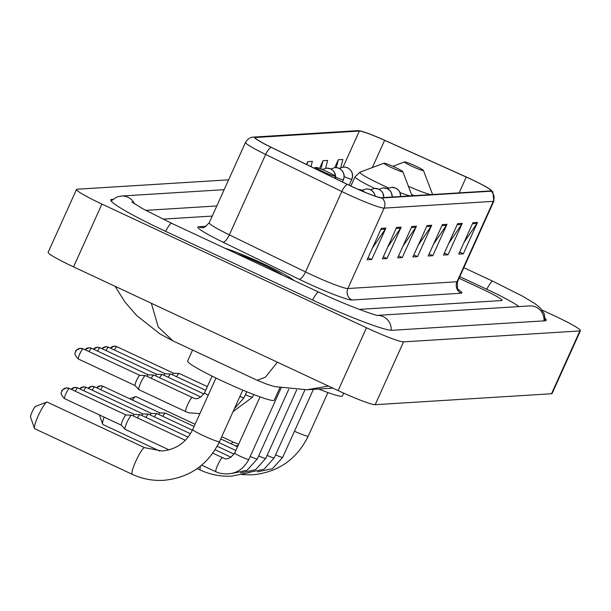 <?xml version="1.0" encoding="UTF-8"?>
<svg xmlns="http://www.w3.org/2000/svg" width="611" height="611" viewBox="0 0 611 611"><rect width="100%" height="100%" fill="white"/><g stroke="black" fill="none" stroke-linecap="round" stroke-linejoin="round"><path stroke-width="0.92" d="M263.975 264.082A41.502 3.475 24.3 0 0 225.115 248.31A41.502 3.475 24.3 0 1 263.975 264.082A41.502 3.475 24.3 0 1 293.769 280.411A41.502 3.475 24.3 0 0 263.975 264.082M470.653 179.046A27.663 2.314 -155.7 0 1 490.977 190.731A27.663 2.314 -155.7 0 1 490.518 190.922L381.363 197.697A27.663 2.314 -155.7 0 1 347.499 184.407L271.33 147.343A27.663 2.314 -155.7 0 1 255.23 137.666A27.663 2.314 -155.7 0 1 255.688 137.475L359.352 131.052A27.663 2.314 -155.7 0 1 384.625 140.316L466.277 177.045A27.663 2.314 -155.7 0 1 470.653 179.046M470.776 179.038A28.358 2.375 24.3 0 0 466.292 176.984L384.632 140.255A28.358 2.375 24.3 0 0 359.642 130.83A28.358 2.375 24.3 0 0 358.733 130.762L255.07 137.192A28.358 2.375 24.3 0 0 271.108 147.297L347.269 184.362A28.358 2.375 24.3 0 0 381.982 197.979L491.137 191.212A28.358 2.375 24.3 0 0 490.793 189.899A28.358 2.375 24.3 0 0 470.776 179.038M381.31 228.377L367.127 259.782L371.709 259.499L385.892 228.094L381.31 228.377M372.412 248.081L385.304 229.14A6.92 6.805 -93.5 0 0 385.892 228.094M368.036 257.781L371.709 259.499M396.577 227.429L382.394 258.835L386.977 258.552L401.16 227.147L396.577 227.429M387.68 247.134L400.572 228.193A6.92 6.805 -93.5 0 0 401.16 227.147M383.303 256.834L386.977 258.552M411.845 226.482L397.662 257.888L402.244 257.605L416.427 226.2L411.845 226.482M402.947 246.187L415.839 227.246A6.92 6.805 -93.5 0 0 416.427 226.2M398.571 255.887L402.244 257.605M472.914 222.694L458.731 254.1L463.314 253.817L477.489 222.412L472.914 222.694M464.016 242.399L476.908 223.458A6.92 6.805 -93.5 0 0 477.489 222.412M459.632 252.099L463.314 253.817M457.647 223.641L443.464 255.047L448.046 254.764L462.222 223.359L457.647 223.641M448.749 243.346L461.641 224.405A6.92 6.805 -93.5 0 0 462.222 223.359M444.365 253.046L448.046 254.764M442.379 224.588L428.196 255.994L432.779 255.711L446.962 224.306L442.379 224.588M433.482 244.293L446.374 225.352A6.92 6.805 -93.5 0 0 446.962 224.306M429.098 253.993L432.779 255.711M427.112 225.535L412.929 256.941L417.512 256.658L431.694 225.253L427.112 225.535M418.214 245.24L431.106 226.299A6.92 6.805 -93.5 0 0 431.694 225.253M413.83 254.94L417.512 256.658M359.215 309.387L501.593 300.559A25.937 2.169 24.3 0 0 502.021 300.383A25.937 2.169 24.3 0 0 482.965 289.423L459.06 278.242L482.965 289.423A25.937 2.169 24.3 0 1 502.021 300.383A25.937 2.169 24.3 0 1 501.593 300.559L359.215 309.387M212.238 216.08L162.885 219.135L212.238 216.08M310.991 166.643L312.351 161.365L307.768 161.648L306.501 164.458M325.61 168.231L327.618 160.418L323.036 160.701L319.545 168.437M340.778 167.674L342.886 159.471L338.303 159.754L334.759 167.613M307.768 161.648L306.989 164.695M323.036 160.701L320.92 168.941M338.303 159.754L336.287 167.613M518.976 306.585A46.688 3.91 24.3 0 0 486.623 289.194L459.778 276.646M216.806 205.96L145.693 210.375M228.606 179.833L77.078 189.227A34.583 2.895 24.3 0 0 76.505 189.463A34.583 2.895 24.3 0 0 101.915 204.074L366.493 327.779A34.583 2.895 24.3 0 0 403.543 341.87L579.877 330.933A34.583 2.895 24.3 0 0 580.45 330.696A34.583 2.895 24.3 0 0 555.04 316.086L542.194 310.083M76.505 189.463L48.147 252.282A34.583 2.895 24.3 0 0 73.557 266.892L338.127 390.597A34.583 2.895 24.3 0 0 375.177 404.688L551.512 393.751A34.583 2.895 24.3 0 0 552.084 393.515L580.45 330.696M112.768 199.308L112.042 199.346A74.351 6.225 24.3 0 0 110.812 199.858A74.351 6.225 24.3 0 0 165.444 231.271L312.427 299.993A74.351 6.225 24.3 0 0 392.086 330.291L544.913 320.813A74.351 6.225 24.3 0 0 546.15 320.301A74.351 6.225 24.3 0 0 545.272 318.53M328.458 386.076L306.936 389.765L274.82 386.641L266.87 384.22L257.193 380.279L265.426 377.163L277.417 362.208M151.352 303.27L158.249 327.015L172.829 340.831L257.185 380.271M195.092 424.271L135.909 396.592A14.695 2.291 115.1 0 0 135.711 396.562A14.695 2.291 115.1 0 0 135.505 396.608A14.695 2.291 115.1 0 0 132.457 400.052M412.135 166.36A10.372 0.871 24.3 0 0 423.423 170.431A10.372 0.871 24.3 0 0 415.801 166.131A10.372 0.871 24.3 0 0 404.574 161.923A10.372 0.871 24.3 0 0 412.135 166.36M104.145 417.137A14.695 2.291 115.1 0 0 102.633 424.179A14.695 2.291 115.1 0 0 102.877 424.5L159.662 451.048M391.559 167.635A10.372 0.871 24.3 0 0 402.84 171.714A10.372 0.871 24.3 0 0 395.225 167.406A10.372 0.871 24.3 0 0 383.998 163.206A10.372 0.871 24.3 0 0 391.559 167.635M318.652 389.039A47.551 3.979 24.3 0 0 342.42 395.951L343.688 393.148M132.396 474.335A14.695 2.291 -64.9 0 1 132.205 474.304A14.695 2.291 -64.9 0 1 136.093 460.579A14.695 2.291 -64.9 0 1 144.456 447.634A14.695 2.291 -64.9 0 1 144.654 447.672L47.177 402.099A14.695 2.291 115.1 0 0 46.978 402.061A14.695 2.291 115.1 0 0 46.772 402.107A14.695 2.291 115.1 0 0 38.875 414.441A14.695 2.291 115.1 0 0 34.476 428.403L30.55 417.145A6.049 0.947 -64.9 0 1 32.36 411.394A6.049 0.947 -64.9 0 1 35.614 406.315A6.049 0.947 -64.9 0 1 35.698 406.3M34.476 428.403A14.695 2.291 115.1 0 0 34.728 428.723L132.205 474.304C142.248 478.955 152.788 480.956 163.817 480.315C189.441 477.779 208.007 464.887 219.509 441.623A14.695 1.23 -155.7 0 1 219.265 441.722A14.695 1.23 -155.7 0 1 203.516 435.735A14.695 1.23 -155.7 0 1 192.717 429.525C186.279 442.479 176.037 449.627 161.999 450.979L144.654 447.672M323.402 171.859A10.372 0.871 24.3 0 0 334.691 175.937A10.372 0.871 24.3 0 0 327.068 171.638A10.372 0.871 24.3 0 0 315.849 167.429A10.372 0.871 24.3 0 0 323.402 171.859M192.557 350.057L187.592 361.048A47.551 3.979 24.3 0 0 222.534 381.134A47.551 3.979 24.3 0 0 274.27 400.182L279.853 387.817M162.816 416.335A7.783 1.214 -64.9 0 1 165.39 413.097A7.783 1.214 -64.9 0 1 165.413 413.097A7.783 1.214 -64.9 0 1 165.497 413.112A7.783 1.214 -64.9 0 1 165.581 413.181M158.539 414.342A5.621 0.878 -64.9 0 1 159.861 412.891A5.621 0.878 -64.9 0 1 159.883 412.891A5.621 0.878 -64.9 0 1 159.937 412.899L103.16 386.351A5.621 0.878 -64.9 0 1 103.213 386.404M154.354 416.862A7.783 1.214 -64.9 0 1 156.935 413.624A7.783 1.214 -64.9 0 1 156.958 413.624A7.783 1.214 -64.9 0 1 157.035 413.639A7.783 1.214 -64.9 0 1 157.119 413.708M150.085 414.869A5.621 0.878 -64.9 0 1 151.406 413.41A5.621 0.878 -64.9 0 1 151.421 413.41A5.621 0.878 -64.9 0 1 151.482 413.426M145.899 417.389A7.783 1.214 -64.9 0 1 148.473 414.143A7.783 1.214 -64.9 0 1 148.504 414.143A7.783 1.214 -64.9 0 1 148.58 414.166A7.783 1.214 -64.9 0 1 148.664 414.235M141.622 415.388A5.621 0.878 -64.9 0 1 142.951 413.937A5.621 0.878 -64.9 0 1 142.966 413.937A5.621 0.878 -64.9 0 1 143.02 413.953L86.243 387.405A5.621 0.878 -64.9 0 1 86.296 387.45M137.437 417.909A7.783 1.214 -64.9 0 1 140.018 414.67A7.783 1.214 -64.9 0 1 140.041 414.67A7.783 1.214 -64.9 0 1 140.125 414.686A7.783 1.214 -64.9 0 1 140.202 414.754M133.167 415.915A5.621 0.878 -64.9 0 1 134.489 414.464A5.621 0.878 -64.9 0 1 134.512 414.464A5.621 0.878 -64.9 0 1 134.565 414.479M125.179 429.327A7.783 1.214 -64.9 0 1 125.072 429.312A7.783 1.214 -64.9 0 1 125.011 429.258A7.783 1.214 -64.9 0 1 126.996 422.346A7.783 1.214 -64.9 0 1 131.556 415.197A7.783 1.214 -64.9 0 1 131.586 415.197A7.783 1.214 -64.9 0 1 131.663 415.213A7.783 1.214 -64.9 0 1 131.747 415.281M121.345 425.18A5.621 0.878 -64.9 0 1 121.299 425.149A5.621 0.878 -64.9 0 1 122.735 420.154A5.621 0.878 -64.9 0 1 126.034 414.984A5.621 0.878 -64.9 0 1 126.049 414.984A5.621 0.878 -64.9 0 1 126.11 414.999L69.326 388.451A5.621 0.878 -64.9 0 1 69.387 388.497M176.594 376.712A7.783 1.214 -64.9 0 1 179.199 373.474A7.783 1.214 -64.9 0 1 179.275 373.489L207.335 386.61M172.325 374.719A5.621 0.878 -64.9 0 1 173.646 373.26A5.621 0.878 -64.9 0 1 173.661 373.26A5.621 0.878 -64.9 0 1 173.723 373.275M168.14 377.239A7.783 1.214 -64.9 0 1 170.744 373.993A7.783 1.214 -64.9 0 1 170.82 374.016L205.663 390.307M163.863 375.238A5.621 0.878 -64.9 0 1 165.184 373.787A5.621 0.878 -64.9 0 1 165.207 373.787A5.621 0.878 -64.9 0 1 165.26 373.802M159.677 377.758A7.783 1.214 -64.9 0 1 162.282 374.52A7.783 1.214 -64.9 0 1 162.358 374.535L203.921 393.973M155.408 375.765A5.621 0.878 -64.9 0 1 156.729 374.314A5.621 0.878 -64.9 0 1 156.744 374.314A5.621 0.878 -64.9 0 1 156.806 374.322M151.222 378.285A7.783 1.214 -64.9 0 1 153.827 375.047A7.783 1.214 -64.9 0 1 153.903 375.062L200.782 396.982A7.783 1.214 -64.9 0 1 200.805 396.997A7.783 1.214 -64.9 0 0 200.759 396.974A7.783 1.214 -64.9 0 0 199.904 397.54M146.946 376.292A5.621 0.878 -64.9 0 1 148.274 374.833A5.621 0.878 -64.9 0 1 148.29 374.833A5.621 0.878 -64.9 0 1 148.343 374.849M185.759 411.615A7.783 1.214 -64.9 0 1 185.736 411.6L138.857 389.681A7.783 1.214 -64.9 0 1 138.789 389.635A7.783 1.214 -64.9 0 1 140.774 382.723A7.783 1.214 -64.9 0 1 145.365 375.566A7.783 1.214 -64.9 0 1 145.449 375.589L192.328 397.509A7.783 1.214 -64.9 0 1 192.328 397.509A7.783 1.214 -64.9 0 1 192.35 397.517M135.13 385.556A5.621 0.878 -64.9 0 1 135.084 385.518A5.621 0.878 -64.9 0 1 136.513 380.523A5.621 0.878 -64.9 0 1 139.812 375.36A5.621 0.878 -64.9 0 1 139.835 375.36A5.621 0.878 -64.9 0 1 139.888 375.375M282.519 275.156A30.26 2.536 24.3 0 0 261.989 264.204A30.26 2.536 24.3 0 0 236.358 253.573M458.235 289.461A43.228 3.62 -155.7 0 1 461.19 293.227L352.035 300.001A8.646 8.508 86.5 0 1 347.842 288.529L456.997 281.763A34.583 2.895 24.3 0 0 457.578 281.526C457.158 287.651 457.555 290.515 458.762 290.095M352.035 300.001A43.228 3.62 -155.7 0 1 305.721 282.389A43.228 3.62 -155.7 0 1 299.115 279.242L222.954 242.17A43.228 3.62 -155.7 0 1 198.514 226.765L206.22 226.284M310.793 274.438A34.583 2.895 24.3 0 0 347.842 288.529L384.143 208.122A34.583 2.895 -155.7 0 1 341.816 191.518L265.655 154.453A34.583 2.895 -155.7 0 1 245.523 142.363L209.214 222.763A34.583 2.895 24.3 0 0 229.346 234.853L305.508 271.918A34.583 2.895 24.3 0 0 310.793 274.438M359.642 130.83L356.961 130.685A8.646 8.508 86.5 0 1 358.733 130.762M255.07 137.192A8.646 8.508 -93.5 0 0 253.298 137.108C253.886 137.124 249.166 136.421 245.523 142.363M271.108 147.297A8.646 2.803 116 0 0 265.655 154.453L229.346 234.853A8.646 2.803 -64 0 1 222.954 242.17M347.269 184.362A8.646 2.803 116 0 0 341.816 191.518L305.508 271.918A8.646 2.803 -64 0 1 299.115 279.242M381.982 197.979A8.646 8.508 86.5 0 1 384.143 208.122L493.306 201.355A8.646 8.508 -93.5 0 0 491.137 191.212M490.793 189.899L492.787 191.961L493.879 201.118A34.583 2.895 -155.7 0 1 493.306 201.355L456.997 281.763A8.646 8.508 86.5 0 0 461.19 293.227M209.214 222.763C205.09 227.048 202.883 228.644 202.592 227.536A8.646 8.508 86.5 0 1 198.514 226.765M255.688 137.475L255.39 138.139M466.277 177.045L459.128 192.87M384.625 140.316L372.32 167.567M359.352 131.052L343.077 167.101M426.638 226.574L431.106 226.299M441.906 225.627L446.374 225.352M457.173 224.68L461.641 224.405M472.44 223.733L476.908 223.458M411.371 227.521L415.839 227.246M396.111 228.468L400.572 228.193M380.844 229.415L385.304 229.14M391.162 330.284A13.832 13.618 -93.5 0 0 377.644 315.383M312.565 300.062A13.832 2.154 -64.9 0 1 318.415 291.997A13.832 2.154 -64.9 0 1 318.606 292.027L171.622 223.298L142.699 208.733L131.831 201.974M165.581 231.332A13.832 2.154 -64.9 0 1 171.431 223.267A13.832 2.154 -64.9 0 1 171.622 223.298M111.08 200.897L117.037 196.925L121.436 196.039A13.832 13.618 86.5 0 1 134.588 203.937M545.188 320.79L544.225 313.687L540.116 307.73L534.839 303.552L522.458 296.129L492.802 281.22A13.832 2.154 115.1 0 0 492.611 281.19A13.832 2.154 115.1 0 0 486.761 289.263M543.981 320.874A13.832 13.618 -93.5 0 0 529.554 305.928L377.514 315.36M375.177 404.688L403.543 341.87M338.127 390.597L366.493 327.779M73.557 266.892L101.915 204.074M551.512 393.751L579.877 330.933M111.584 200.362L112.042 199.346M327.916 392.552L308.242 436.124A14.695 1.23 -155.7 0 1 307.997 436.223A14.695 1.23 -155.7 0 1 294.464 431.251M231.21 443.838A14.695 2.291 -64.9 0 1 233.188 442.135A14.695 2.291 -64.9 0 1 233.387 442.173L238.68 444.159M408.4 186.256A28.595 2.391 24.3 0 0 430.816 194.626M432.573 194.519A28.595 2.391 24.3 0 0 432.55 194.336L423.423 170.431M411.531 194.474A31.123 2.604 24.3 0 0 414.365 195.65M200.553 470.111A14.695 2.291 -64.9 0 1 200.355 470.073A14.695 2.291 -64.9 0 1 200.53 466.117M350.882 186.027L355.044 176.808L360.032 172.157A28.595 2.391 24.3 0 0 380.867 184.385A28.595 2.391 24.3 0 0 388.863 187.989M400.121 192.625A28.595 2.391 24.3 0 0 410.241 195.902M411.99 195.795A28.595 2.391 24.3 0 0 411.967 195.612L402.84 171.714M355.044 176.808A31.123 2.604 24.3 0 0 374.642 188.409M400.648 196.498A8.646 8.508 -93.5 0 0 395.699 188.135A8.646 8.508 86.5 0 0 391.62 187.356L395.661 188.081L398.456 190.067L399.609 191.602L400.785 196.49M103.083 386.343A5.621 0.878 -64.9 0 1 103.16 386.351L100.425 385.831A5.621 5.53 86.5 0 1 103.083 386.343A5.621 0.878 -64.9 0 0 100.678 389.673M96.591 387.764A5.621 5.53 86.5 0 1 100.425 385.831L96.546 387.741M275.576 454.867A7.783 0.649 24.3 0 0 282.45 457.41A7.783 0.649 24.3 0 0 282.679 457.364L272.43 468.698L257.414 471.845M392.193 197.025A8.646 8.508 -93.5 0 0 387.244 188.654A8.646 8.508 86.5 0 0 383.166 187.883L387.206 188.608L390.001 190.594L391.147 192.129L392.331 197.017M88.129 388.283A5.621 5.53 86.5 0 1 94.621 386.862A5.621 0.878 -64.9 0 1 94.697 386.878A5.621 0.878 -64.9 0 1 94.758 386.923M267.122 455.394A7.783 0.649 24.3 0 0 273.988 457.937A7.783 0.649 24.3 0 0 274.217 457.883L263.975 469.225L248.952 472.364M92.215 390.192A5.621 0.878 -64.9 0 1 94.621 386.862M383.739 197.544A8.646 8.508 -93.5 0 0 378.782 189.181A8.646 8.508 86.5 0 0 374.703 188.402L378.744 189.127L381.539 191.113L382.692 192.648L383.868 197.536M86.166 387.389A5.621 0.878 -64.9 0 1 86.243 387.405L83.516 386.885A5.621 5.53 86.5 0 1 86.166 387.389A5.621 0.878 -64.9 0 0 83.76 390.719M79.674 388.81A5.621 5.53 86.5 0 1 83.516 386.885L79.629 388.787M258.667 455.921A7.783 0.649 24.3 0 0 265.533 458.464A7.783 0.649 24.3 0 0 265.762 458.41L255.52 469.752L240.497 472.891M375.177 196.154A8.646 8.508 -93.5 0 0 370.327 189.708A8.646 8.508 86.5 0 0 366.249 188.929L368.823 189.158L371.557 190.349L374.238 193.175L375.322 196.2M71.22 389.337A5.621 5.53 86.5 0 1 77.704 387.916A5.621 0.878 -64.9 0 1 77.78 387.924A5.621 0.878 -64.9 0 1 77.841 387.977M230.064 457.708A7.783 1.214 -64.9 0 1 230.836 457.135A7.783 1.214 -64.9 0 1 230.92 457.143A7.783 1.214 -64.9 0 1 230.943 457.15A7.783 1.214 -64.9 0 1 230.966 457.165M250.205 456.448A7.783 0.649 24.3 0 0 257.071 458.983A7.783 0.649 24.3 0 0 257.3 458.937L247.058 470.271L232.043 473.418M75.298 391.246A5.621 0.878 -64.9 0 1 77.704 387.916M364.37 192.007A8.646 8.508 -93.5 0 0 361.872 190.227A8.646 8.508 86.5 0 0 358.359 189.441L361.827 190.181L364.553 192.083M69.249 388.436A5.621 0.878 -64.9 0 1 69.326 388.451L66.599 387.932A5.621 5.53 86.5 0 1 69.249 388.436A5.621 0.878 -64.9 0 0 66.049 393.385A5.621 0.878 -64.9 0 0 64.567 398.632L121.322 425.172M61.917 391.193A5.621 5.53 86.5 0 1 66.599 387.932C62.628 389.597 61.047 390.658 61.871 391.124C62.566 392.285 58.328 392.132 64.567 398.632A5.621 0.878 -64.9 0 0 64.636 398.647M201.714 465.147L215.897 471.776A7.783 1.214 -64.9 0 1 215.897 471.776A7.783 1.214 -64.9 0 1 217.951 464.513A7.783 1.214 -64.9 0 1 222.381 457.662A7.783 1.214 -64.9 0 1 222.457 457.67A7.783 1.214 -64.9 0 1 222.488 457.677A7.783 1.214 -64.9 0 1 222.511 457.692M212.834 453.163L223.641 458.128C226.788 460.06 230.462 458.372 234.662 453.057A7.783 0.649 24.3 0 0 240.383 456.341A7.783 0.649 24.3 0 0 248.616 459.51A7.783 0.649 24.3 0 0 248.845 459.457C242.3 471.44 232.363 475.954 219.036 472.99L215.897 471.776M110.37 348.133A5.621 5.53 86.5 0 1 116.861 346.712A5.621 0.878 -64.9 0 1 116.938 346.727A5.621 0.878 -64.9 0 1 116.999 346.773M351.722 179.321A8.646 0.726 24.3 0 0 351.867 179.26C353.257 175.892 352.73 172.737 350.286 169.782L348.171 168.132C348.071 167.674 346.498 167.315 343.451 167.07A8.646 8.508 86.5 0 1 347.529 167.849A8.646 8.508 -93.5 0 1 351.722 179.321A8.646 0.726 24.3 0 1 344.169 176.571M245.423 394.698A7.783 0.649 24.3 0 0 252.29 397.242A7.783 0.649 24.3 0 0 252.519 397.188L233.051 411.631M114.456 350.042A5.621 0.878 -64.9 0 1 116.861 346.712M101.915 348.66A5.621 5.53 86.5 0 1 108.407 347.239A5.621 0.878 -64.9 0 1 108.483 347.254A5.621 0.878 -64.9 0 1 108.537 347.3M343.26 179.84A8.646 0.726 24.3 0 0 343.405 179.787C344.795 176.419 344.268 173.257 341.832 170.309L339.708 168.659C339.617 168.193 338.043 167.842 334.988 167.597A8.646 8.508 86.5 0 1 339.074 168.376A8.646 8.508 -93.5 0 1 343.26 179.84A8.646 0.726 24.3 0 1 335.706 177.098M239.894 396.47A7.783 0.649 24.3 0 0 243.827 397.769A7.783 0.649 24.3 0 0 244.056 397.715L234.364 408.728M106.001 350.569A5.621 0.878 -64.9 0 1 108.407 347.239M93.452 349.187A5.621 5.53 86.5 0 1 99.944 347.766A5.621 0.878 -64.9 0 1 100.021 347.774A5.621 0.878 -64.9 0 1 100.082 347.827M335.485 178.03A8.646 8.508 -93.5 0 0 330.612 168.896A8.646 8.508 86.5 0 0 326.534 168.124L330.574 168.85L333.369 170.828L334.523 172.371L335.584 178.267M97.539 351.096A5.621 0.878 -64.9 0 1 99.944 347.766M84.998 349.706A5.621 5.53 86.5 0 1 91.49 348.285A5.621 0.878 -64.9 0 1 91.566 348.301A5.621 0.878 -64.9 0 1 91.619 348.346M322.661 169.682A8.646 8.508 -93.5 0 0 322.157 169.423A8.646 8.508 86.5 0 0 320.828 168.934M89.084 351.615A5.621 0.878 -64.9 0 1 91.49 348.285M75.695 351.562A5.621 5.53 86.5 0 1 83.027 348.812A5.621 0.878 -64.9 0 1 83.104 348.828A5.621 0.878 -64.9 0 1 83.165 348.873M199.896 413.632L188.875 412.815L185.736 411.6A7.783 1.214 -64.9 0 1 187.653 404.642A7.783 1.214 -64.9 0 1 192.305 397.494L193.488 397.952C196.627 399.892 200.301 398.204 204.502 392.881A7.783 0.649 24.3 0 0 208.221 395.202M78.422 359.016A5.621 0.878 -64.9 0 1 78.345 359.008A5.621 0.878 -64.9 0 1 79.835 353.761A5.621 0.878 -64.9 0 1 83.027 348.812M356.961 130.685L253.298 137.108M493.879 201.118L457.578 281.526M463.825 267.679L492.802 281.22M121.436 196.039L224.161 189.67M376.727 315.406L377.85 315.413C377.384 316.315 344.78 304.69 318.606 292.027M332.911 388.153L307.073 389.757M172.829 340.831L160.12 334.003L136.627 315.513L125.118 302.216L115.089 286.315M308.242 436.124C296.732 459.38 278.173 472.28 252.549 474.816L242.208 474.632M129.738 398.784L135.505 396.608M404.574 161.923L392.827 166.322M233.387 442.173L221.724 436.72M249.762 472.448L231.974 476.091C220.938 476.733 210.405 474.724 200.355 470.073L197.208 468.606M99.402 414.922L102.633 424.179M383.998 163.206L360.032 172.157M238.153 445.327L235.739 445.961M35.614 406.315L46.772 402.107M242.773 390.108L219.509 441.623M334.691 175.937L335.737 178.687M315.849 167.429L314.016 168.117M215.981 378.01L192.717 429.525M313.374 389.367L282.679 457.364M159.883 412.891L165.413 413.097M387.458 188.723L391.62 187.356M237.496 446.778L220.724 438.935M194.092 426.486L165.497 413.112M151.452 413.418L94.697 386.878L91.971 386.358L88.091 388.268M304.927 389.871L274.217 457.883M151.421 413.41L156.958 413.624M379.003 189.25L383.166 187.883M235.823 450.475L219.044 442.631M192.419 430.182L157.035 413.639M296.702 389.879L265.762 458.41M142.966 413.937L148.504 414.143M370.541 189.777L374.703 188.402M234.082 454.141L217.203 446.251M190.479 433.757L148.58 414.166M134.542 414.464L77.78 387.924L75.054 387.405L71.174 389.314M231.034 457.196L215.133 449.765M288.759 389.26L257.3 458.937M134.512 414.464L140.041 414.67M362.086 190.296L366.249 188.929M188.127 437.132L140.125 414.686M281.083 388.061L248.845 459.457M168.98 449.841L125.072 429.312M126.049 414.984L131.586 415.197M260.026 396.875L234.662 453.057M185.332 440.31L131.663 415.213M121.299 425.149L125.011 429.258M173.692 373.268L116.938 346.727L114.211 346.208L110.331 348.117M253.718 394.53L252.519 397.188M173.661 373.26L179.199 373.474M349.171 185.217L351.867 179.26M339.288 168.445L343.451 167.07M165.237 373.787L108.483 347.254L105.749 346.735L101.869 348.637M246.752 391.758L244.056 397.715M165.207 373.787L170.744 373.993M342.435 181.941L343.405 179.787M330.834 168.964L334.988 167.597M162.282 374.52L156.744 374.314L100.021 347.774L97.294 347.254L93.414 349.164M322.371 169.491L326.534 168.124M148.32 374.841L91.566 348.301L88.839 347.781L84.952 349.691M322.982 169.812L320.722 168.888M148.29 374.833L153.827 375.047M139.866 375.36L83.104 348.828L80.377 348.308C76.406 349.973 74.832 351.035 75.649 351.493C76.352 352.662 72.106 352.509 78.345 359.008L135.1 385.541M139.835 375.36L145.365 375.566M212.078 376.101L204.502 392.881M135.084 385.518L138.789 389.635"/></g></svg>
